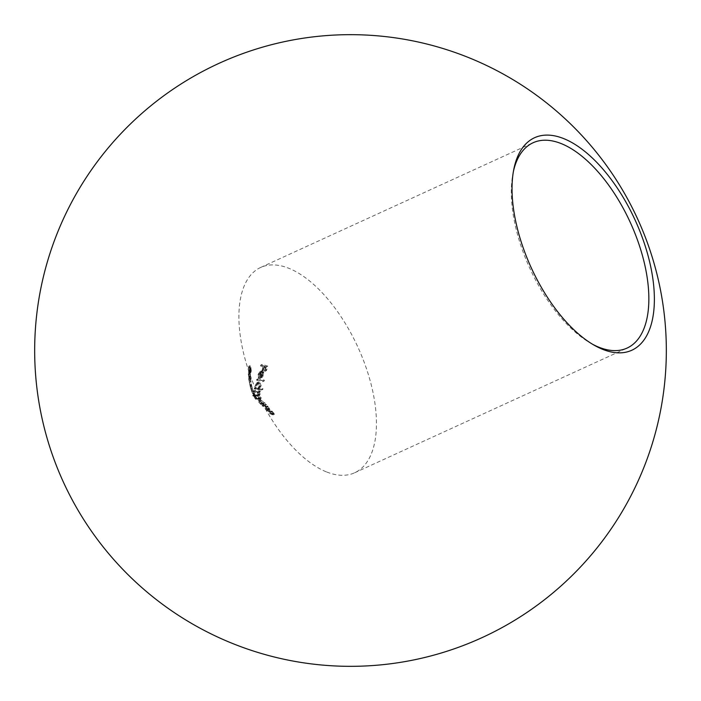 <?xml version="1.0" encoding="UTF-8"?>
<svg xmlns="http://www.w3.org/2000/svg" width="701" height="701" viewBox="0 0 701 701"><rect width="100%" height="100%" fill="white"/><g stroke="black" fill="none" stroke-linecap="round" stroke-linejoin="round"><path stroke-width="0.53" stroke-dasharray="3.5 2.63" d="M261.166 385.83L259.51 388.363L262.901 388.634L262.822 389.405L255.602 388.424L255.83 387.592L256.487 387.811L256.531 384.77L258.494 381.949L259.554 381.852L261.166 385.83L259.703 386.496L258.099 382.518L259.554 381.852M258.099 382.518L257.03 382.615L255.076 385.436L255.033 388.485L254.367 388.258L254.139 389.099L261.359 390.071L261.438 389.3L258.056 389.029L259.51 388.363M261.438 389.3L262.901 388.634M258.056 389.029L259.703 386.496M255.076 385.436L256.531 384.77M255.033 388.485L256.487 387.811M254.367 388.258L255.83 387.592M254.139 389.099L255.602 388.424M261.359 390.071L262.822 389.405M255.514 385.638L257.872 383.351L259.063 386.426L257.442 388.661L256.478 388.81L255.514 385.638L256.978 384.963L257.933 388.144L258.906 388.003L260.527 385.76L259.335 382.685L257.057 383.456L259.335 382.685L256.978 384.963M259.063 386.426L260.527 385.76M256.478 388.81L257.933 388.144M256.776 391.587L254.84 391.193L255.068 390.352L260.237 391.035L260.185 391.789L259.125 391.745L260.334 393.839L259.09 395.583L261.35 397.476L261.114 398.79L257.223 398.291L256.741 397.774L260.334 398.308L260.544 397.344L254.042 394.917L258.835 394.891L259.528 393.708L256.776 391.587L255.322 392.253L258.073 394.374L259.528 393.708M259.51 395.425L257.626 396.249L259.51 395.425M258.073 394.374L256.96 395.644L252.579 395.583L259.081 398.01L258.958 398.948L255.278 398.44L255.76 398.957L259.65 399.456L259.887 398.142L257.626 396.249L258.871 394.514L257.661 392.42L258.722 392.464L258.774 391.701L253.613 391.018L253.376 391.859L254.84 391.193M253.613 391.018L255.068 390.352M253.376 391.859L255.322 392.253M252.579 395.583L254.042 394.917M253.061 396.1L254.524 395.425M259.081 398.01L260.544 397.344M255.278 398.44L256.741 397.774M255.76 398.957L257.223 398.291M259.887 398.142L261.35 397.476M258.871 394.514L260.334 393.839M258.494 393.296L259.957 392.63M257.661 392.42L259.125 391.745M258.722 392.464L260.185 391.789M258.774 391.701L260.237 391.035M264.487 366.132L261.964 365.256L262.192 364.415L267.686 366.071L266.529 370.592L265.898 370.452L266.844 366.763L265.066 366.299L264.075 370.005L263.488 369.839L264.487 366.132L263.033 366.798L262.034 370.514L263.488 369.839M262.034 370.514L262.612 370.671L263.602 366.965L265.39 367.429L264.435 371.127L265.066 371.258L266.222 366.746L260.728 365.081L260.5 365.922L261.964 365.256M260.728 365.081L262.192 364.415M260.5 365.922L263.033 366.798M262.612 370.671L264.075 370.005M263.602 366.965L265.066 366.299M265.39 367.429L266.844 366.763M264.435 371.127L265.898 370.452M265.066 371.258L266.529 370.592M266.222 366.746L267.686 366.071M326.745 472.01A112.905 55.221 65.4 0 0 354.671 472.763A112.905 55.221 65.4 0 0 357.887 347.118A112.905 55.221 65.4 0 0 260.684 267.44A112.905 55.221 65.4 0 0 247.882 368.481A112.905 55.221 65.4 0 0 326.745 472.01M513.421 171.359A112.905 55.221 65.4 0 0 513.009 173.296A112.905 55.221 65.4 0 0 590.838 343.306A112.905 55.221 65.4 0 0 592.573 344.261M260.518 377.751L262.165 371.644L259.948 372.38L262.165 371.644L260.071 373.659L259.756 377.129L259.598 373.598L261.42 370.925L262.489 370.838L263.646 372.012L263.769 374.86L262.192 377.392L259.055 378.426L260.728 378.067L262.305 375.534L263.769 374.86M262.305 375.534L262.183 372.678L261.026 371.504L259.966 371.591L258.143 374.264L258.292 377.795L258.616 374.334L260.702 372.319L259.055 378.426M258.616 374.334L260.071 373.659M262.183 372.678L263.646 372.012M261.026 371.504L262.489 370.838M258.143 374.264L259.598 373.598M258.292 377.795L259.756 377.129M258.722 377.129L260.185 376.455M261.806 373.598L261.753 375.447L259.791 377.725L261.175 372.555L261.806 373.598L263.269 372.923L262.638 371.88L261.245 377.059L261.78 376.901L259.791 377.725L261.245 377.059L263.217 374.781L263.269 372.923M261.753 375.447L263.217 374.781M261.175 372.555L262.638 371.88M264.233 380.985L258.038 379.548L258.266 378.706L264.417 380.17L264.233 380.985L262.779 381.651L262.954 380.836L264.417 380.17M262.954 380.836L256.811 379.372L256.575 380.214L258.038 379.548M256.811 379.372L258.266 378.706M256.575 380.214L262.779 381.651M264.75 402.558L265.223 404.144L266.555 404.836L262.34 403.715L260.185 401.471L260.308 399.877L264.75 402.558L263.287 403.224L258.844 400.551L260.308 399.877L257.994 400.543L258.844 400.551L258.722 402.137L260.185 401.471M258.722 402.137L260.877 404.381L265.092 405.502L263.769 404.81L265.223 404.144M264.645 404.968L266.108 404.302M263.769 404.81L263.287 403.224M261.035 404.1L262.498 403.434M260.395 403.872L261.859 403.198M260.877 404.381L262.34 403.715M265.092 405.502L266.555 404.836M259.186 402.321L259.291 401.077L262.673 403.145L262.349 404.495L259.186 402.321L260.649 401.655L264.452 403.837L262.349 404.495L263.813 403.82L264.137 402.47L260.754 400.402L258.669 401.086L260.754 400.402L260.649 401.655M262.673 403.145L264.137 402.47M265.293 405.879L263.445 404.889L267.598 406.037L268.054 406.562L267.23 406.387L269.561 408.201L269.964 409.366L266.424 408.043L269.272 408.841L267.616 409.533L269.079 408.867L268.93 407.991L265.293 405.879L263.839 406.545L265.013 406.939L266.476 406.265M265.013 406.939L267.475 408.657L267.616 409.533L265.442 409.218L268.641 409.866L265.775 407.053L266.59 407.228L266.135 406.703L261.981 405.555L262.472 406.072L263.926 405.397M261.981 405.555L263.445 404.889M262.472 406.072L263.839 406.545M267.475 408.657L268.93 407.991M264.96 408.709L266.424 408.043M265.442 409.218L266.906 408.552M268.106 408.867L269.561 408.201M265.775 407.053L267.23 406.387M266.59 407.228L268.054 406.562M266.135 406.703L267.598 406.037M273.39 412.871L271.927 413.546L272.119 414.396L270.008 414.063L273.101 414.747L270.516 411.627L266.546 410.392L271.927 413.546L272.119 414.396L273.583 413.73L273.39 412.871L268.01 409.726L271.979 410.961L274.45 414.247L270.98 412.88L273.767 413.713L272.312 414.379M267.037 410.909L268.492 410.243M266.546 410.392L268.01 409.726M269.508 411.811L270.972 411.136M269.526 413.546L270.98 412.88M270.008 414.063L271.471 413.388M272.531 413.774L273.995 413.099M270.218 411.951L271.681 411.277M270.989 412.144L272.452 411.478M270.516 411.627L271.979 410.961M250.678 369.225L250.853 372.056L249.302 372.634L250.756 371.968L251.133 367.718L251.291 371.153L250.713 372.722L250.485 371.013L250.099 371.469L249.775 367.438L250.362 365.668L250.213 370.82L248.645 371.364L250.099 370.698L250.52 368.866L249.065 369.532L250.52 368.866M250.879 372.879L249.258 373.388L250.879 372.879M250.336 371.609L248.636 372.135L250.336 371.609M250.152 365.58L248.689 366.246L250.152 365.571M250.301 366.43L248.601 367.271L250.301 366.43M249.065 369.532L248.645 371.364L248.443 368.489L248.908 366.334L248.312 368.104L248.636 372.135L249.021 371.679L249.258 373.388L249.828 371.819L249.67 368.384L249.661 371.477L249.302 372.634L249.214 369.891M249.661 371.477L251.124 370.811M248.443 368.489L249.906 367.815M248.312 368.104L249.775 367.438M249.021 371.679L250.485 371.013M249.828 371.819L251.291 371.153M249.67 368.384L251.133 367.718M249.591 369.155L251.054 368.489M248.881 377.857L248.575 372.836L248.303 374.281L249.495 380.555L248.855 374.562L248.785 377.664L250.248 376.998L250.318 373.896L250.958 379.889L249.766 373.607L250.038 372.17L250.038 372.906L248.496 373.51L250.038 372.906L250.345 377.199L248.881 377.865M250.432 378.005L248.837 378.365L250.432 378.014M249.898 372.038L248.434 372.704L249.898 372.029M248.855 374.562L250.318 373.896M249.451 377.217L250.914 376.551M248.934 376.542L250.397 375.876M248.417 374.702L249.88 374.027M248.303 374.281L249.766 373.607M249.048 377.05L250.511 376.384M249.013 376.025L250.476 375.35M249.319 377.418L250.783 376.752M249.39 380.179L250.853 379.504M249.495 380.555L250.958 379.889M250.134 377.944L251.773 386.233L250.134 377.944L248.706 379.048L250.169 378.382M248.706 379.048L250.31 386.899L249.503 381.8L249.994 385.375L251.449 384.709M249.503 381.8L250.967 381.134M249.994 385.375L248.671 378.61M250.31 386.899L251.773 386.233M249.6 382.185L251.063 381.519M252.167 387.662L251.221 384.034L249.758 384.7L249.959 385.532L251.422 384.867L252.491 388.564L251.081 389.458L252.491 388.564L252.167 387.662L250.704 388.336L251.028 389.239L250.213 386.47L251.677 385.804M252.781 389.528L251.326 390.194L252.789 389.537M250.213 386.47L251.869 392.061L250.213 386.54L251.677 385.874M250.888 389.16L252.351 388.485M250.213 386.54L250.704 388.336M250.108 386.049L251.571 385.384M250.835 388.836L252.299 388.161M250.572 387.907L252.027 387.241M250.94 389.283L252.395 388.608M251.755 391.693L253.219 391.018M251.869 392.061L253.333 391.395M254.174 392.963L252.973 389.931L254.174 392.963L252.71 393.629L251.624 390.983L253.087 390.308M251.624 390.983L252.588 393.261L254.051 392.595M251.51 390.606L252.973 389.931M255.716 396.231L254.069 392.525L256.987 398.676L255.401 395.688L256.058 396.661L254.594 397.327L254.253 396.897L255.716 396.231M255.751 396.065L254.305 396.845L255.751 396.065M255.024 394.926L253.596 395.767L255.024 394.926M255.366 395.706L253.902 396.372L255.366 395.706M254.612 397.782L252.605 393.191L254.612 397.782L256.067 397.108M253.263 394.47L254.726 393.796M255.12 398.615L256.584 397.94M255.523 399.342L256.987 398.676M254.814 398.194L256.268 397.528M253.403 394.829L254.857 394.164M252.921 393.944L254.384 393.279M252.605 393.191L254.069 392.525M255.751 395.679L257.214 395.014M255.199 396.302L256.662 395.636M257.74 398.974L259.204 398.299M258.152 399.509L259.615 398.843M266.739 409.331L268.203 408.657M267.379 409.892L268.842 409.226M268.378 411.399L269.841 410.725M271.278 414.177L272.742 413.511M271.918 414.747L273.381 414.072M253.92 396.214L255.383 395.539M257.03 382.615L258.494 381.949M257.442 388.678L258.906 388.003M257.46 395.522L258.923 394.856M258.958 398.948L260.421 398.282M259.65 399.456L261.114 398.79M354.671 472.763L627.071 348.082M260.684 267.44L533.084 142.75M590.838 343.306L594.343 345.295M513.009 173.296L513.798 169.335M259.966 371.591L261.42 370.925M268.501 410.041L269.964 409.375M272.987 414.913L274.45 414.247M248.724 367.079L250.187 366.413M248.802 372.354L250.266 371.688M249.942 385.445L251.396 384.779M249.758 384.691L251.212 384.025M254.665 397.537L256.128 396.862M253.858 396.249L255.322 395.574M253.525 395.566L254.989 394.891M254.332 396.862L255.786 396.196"/><path stroke-width="1.05" d="M592.573 344.261A112.905 55.221 65.4 0 0 599.145 347.319A112.905 55.221 65.4 0 0 627.071 348.082A112.905 55.221 65.4 0 0 630.287 222.427A112.905 55.221 65.4 0 0 533.084 142.75A112.905 55.221 65.4 0 0 513.421 171.359M602.948 349.449A116.857 57.149 65.4 0 0 653.928 288.295A116.857 57.149 65.4 0 0 587.131 153.335A116.857 57.149 65.4 0 0 513.798 169.335A116.857 57.149 65.4 0 0 594.343 345.295A116.857 57.149 65.4 0 0 602.948 349.449M49.797 253.928A315.827 315.827 0 0 0 417.218 659.203A315.827 315.827 0 0 0 584.485 138.369A315.827 315.827 0 0 0 49.797 253.928"/></g></svg>
